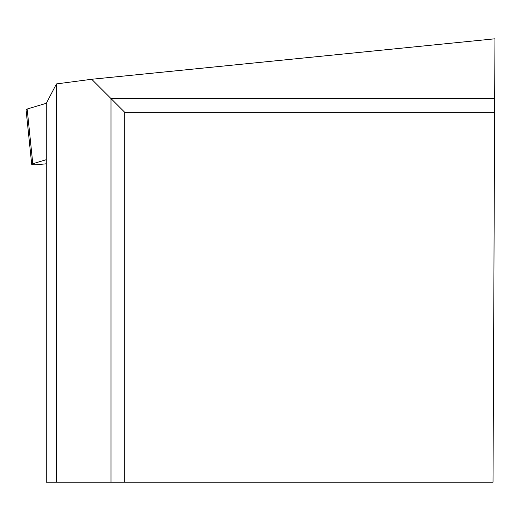 <?xml version="1.0" encoding="UTF-8"?>
<svg xmlns="http://www.w3.org/2000/svg" width="521" height="521" viewBox="0 0 521 521"><rect width="100%" height="100%" fill="white"/><g stroke="black" fill="none" stroke-linecap="round" stroke-linejoin="round"><path stroke-width="0.78" d="M46.252 159.7L32.797 163.731A9.215 0.977 174.1 0 0 31.696 164.323A9.215 0.977 174.1 0 0 41.126 164.33L46.252 163.789M31.696 164.323L26.05 109.618A9.215 0.977 -5.9 0 1 27.151 109.026L46.336 103.275L27.151 109.026L27.248 109.97M110.986 482.212L46.252 482.212L46.252 103.425L56.444 83.92L91.689 79.27L494.95 38.788L493.016 482.212L110.986 482.212L110.986 98.567L91.689 79.27M124.76 482.212L124.76 112.341L494.631 112.341M56.444 482.212L56.444 83.92M494.69 98.567L110.986 98.567L124.76 112.341M27.151 109.026L32.797 163.731"/></g></svg>
